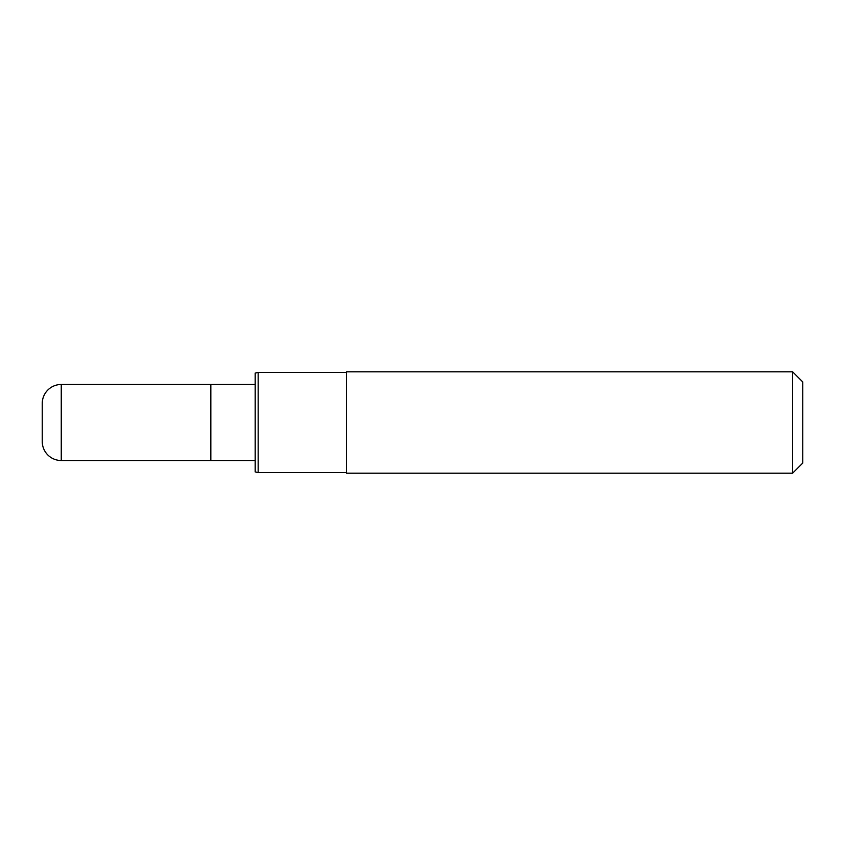 <?xml version="1.0" encoding="UTF-8"?>
<svg xmlns="http://www.w3.org/2000/svg" width="845" height="845" viewBox="0 0 845 845"><rect width="100%" height="100%" fill="white"/><g stroke="black" fill="none" stroke-linecap="round" stroke-linejoin="round"><path stroke-width="0.63" stroke-dasharray="4.22 3.17" d="M255.19 460.525L255.19 384.475L255.19 460.525M346.45 472.566L346.45 372.434L346.45 472.566M255.19 373.067L255.19 471.932M258.169 372.434L258.169 472.566M346.45 371.8L346.45 473.2M792.61 371.8L792.61 473.2M802.75 381.94L802.75 463.06M210.827 384.475L210.827 460.525L210.827 384.475M42.25 403.487L42.25 441.512M61.262 384.475L61.262 460.525"/><path stroke-width="1.27" d="M255.19 384.475L61.262 384.475A19.012 19.012 0 0 0 42.25 403.487L42.25 441.512A19.012 19.012 0 0 0 61.262 460.525L61.262 384.475M255.19 460.525L210.827 460.525L210.827 384.475L210.827 460.525L61.262 460.525M792.61 473.2L802.75 463.06L802.75 381.94L792.61 371.8L346.45 371.8L346.45 473.2L792.61 473.2L792.61 371.8M346.45 372.434L258.169 372.434L258.169 472.566L346.45 472.566M258.169 472.566L255.19 471.932L255.19 373.067L258.169 372.434"/></g></svg>
